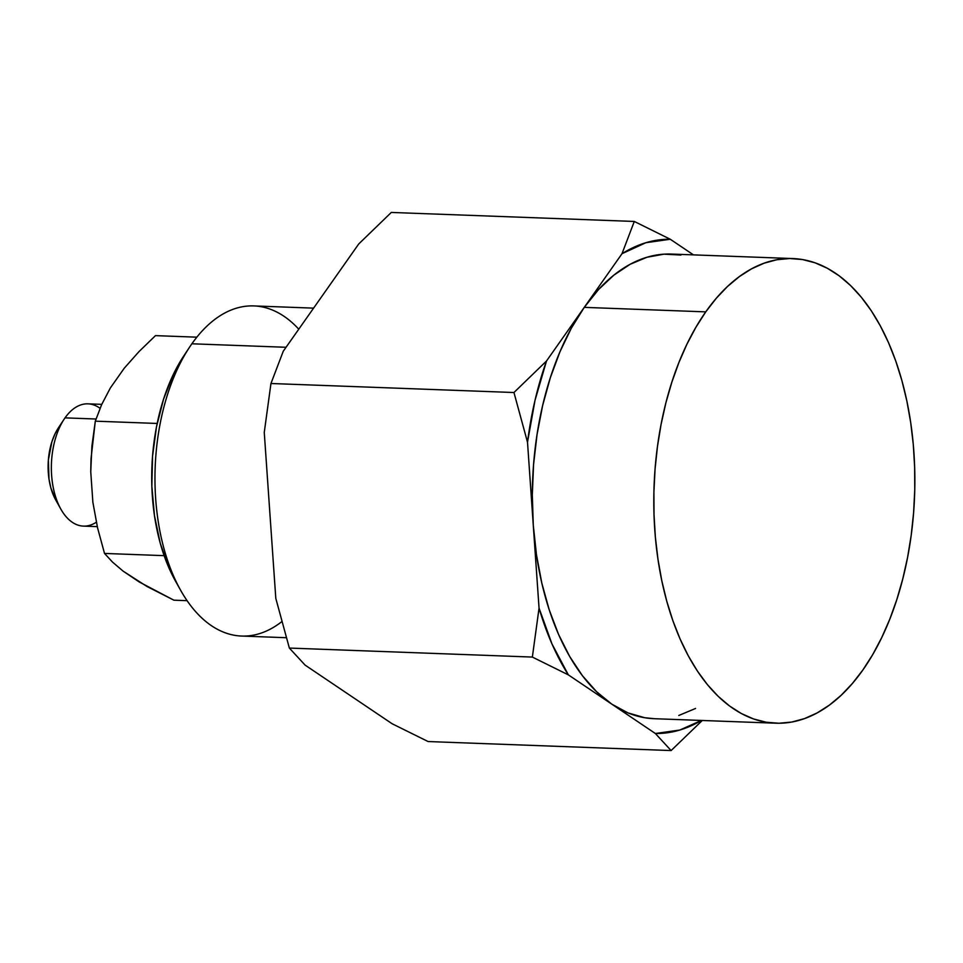 <?xml version="1.0" encoding="UTF-8"?>
<svg xmlns="http://www.w3.org/2000/svg" width="963" height="963" viewBox="0 0 963 963"><rect width="100%" height="100%" fill="white"/><g stroke="black" fill="none" stroke-linecap="round" stroke-linejoin="round"><path stroke-width="1.44" d="M101.765 404.352L87.982 403.846A61.175 34.295 92.1 0 0 65.027 417.87A61.175 34.295 -87.9 0 1 100.044 408.312M313.589 308.136L253.835 305.921A165.179 92.604 92.1 0 0 191.878 343.791A165.179 92.604 -87.9 0 1 298.771 329.19M96.324 522.223A61.175 34.295 -87.9 0 1 60.838 509.114A61.175 34.295 -87.9 0 1 64.172 419.122A61.175 34.295 -87.9 0 1 65.027 417.87L96.011 419.013L65.027 417.87A61.175 34.295 92.1 0 0 52.796 485.099A61.175 34.295 92.1 0 0 83.444 526.111L97.275 526.629M281.702 621.713A165.179 92.604 -87.9 0 1 180.55 590.138A165.179 92.604 -87.9 0 1 189.555 347.186A165.179 92.604 -87.9 0 1 191.878 343.791L286.047 347.282L191.878 343.791A165.179 92.604 92.1 0 0 158.835 525.304A165.179 92.604 92.1 0 0 241.593 636.049L286.228 637.711M705.747 311.868A232.48 130.342 -87.9 0 1 792.946 258.566A232.48 130.342 -87.9 0 1 909.409 414.439A232.48 130.342 -87.9 0 1 862.92 669.911A232.48 130.342 -87.9 0 1 775.721 723.201A232.48 130.342 -87.9 0 1 659.246 567.339A232.48 130.342 -87.9 0 1 705.747 311.868L584.252 307.366L705.747 311.868L716.34 298.205L727.595 286.408L739.391 276.574L751.609 268.797L764.153 263.176L776.9 259.733L789.708 258.517L802.468 259.541L815.047 262.803L827.337 268.256L839.206 275.839L850.546 285.505L861.259 297.158L871.226 310.664L880.351 325.903L888.56 342.744L895.759 361.005L901.886 380.517L906.881 401.09L910.697 422.528L913.297 444.629L914.645 467.163L914.754 489.938L913.598 512.713L911.203 535.284L907.579 557.433L902.764 578.932L896.818 599.588L889.788 619.197L881.735 637.566L872.755 654.527L862.92 669.911L852.315 683.561L841.072 695.37L829.275 705.205L817.045 712.969L804.502 718.603L791.767 722.045L778.959 723.249L766.199 722.226L753.62 718.976L741.329 713.523L729.46 705.927L718.109 696.261L707.408 684.621L697.441 671.115L688.304 655.863L680.107 639.035L672.908 620.774L666.781 601.261L661.786 580.689L657.97 559.25L655.37 537.149L654.009 514.603L653.913 491.84L655.069 469.053L657.464 446.483L661.087 424.346L665.89 402.835L671.849 382.191L678.879 362.582L686.92 344.212L695.912 327.251L705.747 311.868M792.946 258.566L671.452 254.063A232.48 130.342 92.1 0 0 584.252 307.366L546.503 361.005L513.953 392.519L270.952 383.503L283.254 351.242L358.742 243.952L391.303 212.438L634.292 221.454L621.99 253.714L584.252 307.366L621.99 253.714L645.872 242.712L670.284 239.257L634.292 221.454L391.303 212.438L358.742 243.952L283.254 351.242L270.952 383.503L513.953 392.519L527.507 442.21L539.051 608.135L532.358 657.067L568.351 674.87L655.37 733.505L671.115 750.562L702.244 720.517L671.115 750.562L428.114 741.546L671.115 750.562L655.37 733.505L611.866 704.194L627.984 712.897L644.704 717.724L654.491 718.711M157.174 423.455L95.301 421.168L101.633 404.653L110.348 387.969L124.239 368.227L138.901 351.7L155.476 335.63L196.849 337.17L155.476 335.63L138.901 351.7L124.239 368.227L110.348 387.969L101.633 404.653L95.301 421.168L157.174 423.455M173.894 600.19L187.075 600.671L173.894 600.19L139.105 581.905L123.095 571.119L112.539 562.115L104.51 553.436L164.131 555.651L104.51 553.436L97.588 527.953L92.869 502.265L90.751 471.738L91.918 446.05L95.301 421.168L91.016 458.797L90.751 471.738L92.869 502.265L97.588 527.953L104.51 553.436L112.539 562.115L123.095 571.119L146.978 586.479L173.894 600.19M693.48 254.882L670.284 239.257L693.48 254.882M428.114 741.546L392.122 723.743L305.102 665.108L289.357 648.063L532.358 657.067L289.357 648.063L275.803 598.372L264.259 432.447L270.952 383.503L264.259 432.447L275.803 598.372L289.357 648.063L305.102 665.108L392.122 723.743L428.114 741.546M680.961 255.039L663.94 254.172L646.883 257.277L630.115 264.295L613.9 275.117L598.529 289.55L584.252 307.366L571.312 328.227L559.948 351.808L550.342 377.677L542.663 405.423L537.041 434.542L533.562 464.551L532.31 494.934L533.273 525.172L536.463 554.736L541.82 583.145L549.235 609.892L558.6 634.521L569.759 656.622L582.495 675.809L596.615 691.759L611.866 704.194L568.351 674.87L551.98 643.934L539.051 608.135L533.273 525.172L527.507 442.21L535.031 400.271L546.503 361.005L584.252 307.366A232.48 130.342 92.1 0 0 533.273 525.172A232.48 130.342 92.1 0 0 611.866 704.194A232.48 130.342 92.1 0 0 654.214 718.699L775.721 723.201M678.771 715.485L695.551 708.467M701.377 720.444L679.794 730.05L655.37 733.505A247.25 138.624 -87.9 0 0 701.377 720.444M175.675 581.423L169.019 568.074L160.243 543.228L154.453 515.59L151.853 486.219L152.539 456.245L156.5 426.838L163.578 399.103L173.496 374.113L183.909 355.732M55.77 500.062L50.834 487.844L48.981 478.996L48.367 460.013L51.906 441.716L55.084 433.723L59.044 426.91M527.507 442.21A247.25 138.624 -87.9 0 1 546.503 361.005L513.953 392.519L527.507 442.21M539.051 608.135L532.358 657.067L568.351 674.87A247.25 138.624 -87.9 0 1 539.051 608.135M670.284 239.257L634.292 221.454L621.99 253.714A247.25 138.624 -87.9 0 1 670.284 239.257M189.555 347.186L183.74 355.973A152.948 85.743 92.1 0 0 175.398 580.942A152.948 85.743 92.1 0 0 177.974 585.348M64.172 419.122L58.358 427.921A48.944 27.433 92.1 0 0 55.685 499.905L60.838 509.114M180.55 590.138L175.398 580.942"/></g></svg>
